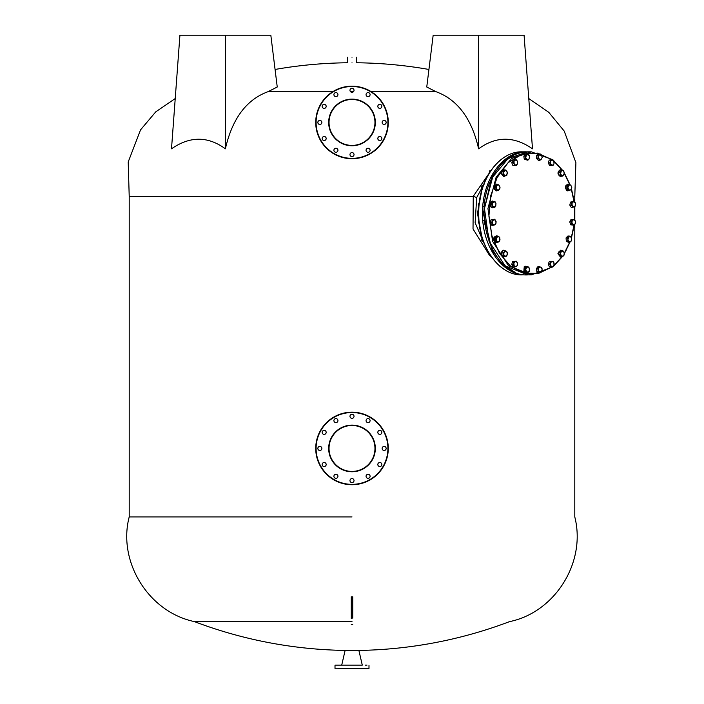 <?xml version="1.0" encoding="UTF-8"?>
<svg xmlns="http://www.w3.org/2000/svg" width="704" height="704" viewBox="0 0 704 704"><rect width="100%" height="100%" fill="white"/><g stroke="black" fill="none" stroke-linecap="round" stroke-linejoin="round"><path stroke-width="1.06" d="M574.112 201.423L570.504 202.092L574.112 201.423L575.617 203.79L574.922 206.809L571.314 207.469L569.809 205.11L571.226 205.11L574.13 207.143L575.573 205.295L575.168 202.611L573.32 201.758L571.868 203.597L572.73 207.469M571.921 202.092L571.226 205.11M570.504 202.092L569.809 205.11M537.821 268.611L536.404 268.611L538.076 266.482L541.622 267.467L542.159 269.016L541.561 271.638L542.159 269.016L540.857 266.974L538.956 267.546L538.349 270.16L539.651 272.21L541.561 271.638L540.426 272.703L536.87 271.718L538.287 271.718L537.821 268.611L539.484 266.482M536.404 268.611L536.87 271.718M538.287 271.718L540.426 272.703M491.049 170.315L489.914 170.526L491.392 170.526M489.025 173.43L489.914 170.526M352 196.302L129.21 196.302L473.246 196.302L488.972 173.518M573.346 196.302L574.79 196.302L575.907 162.633L564.194 131.05L548.768 112.314L528.774 98.551M446.644 96.712L447.198 97.064M478.623 148.817L478.623 35.2L524.084 35.2L532.497 148.817C514.07 136.039 496.109 136.039 478.623 148.817C471.733 118.545 457.459 99.484 435.802 91.617L371.122 91.617M353.531 91.617L350.469 91.617M332.878 91.617L268.198 91.617C246.541 99.484 232.267 118.545 225.377 148.817C207.891 136.039 189.93 136.039 171.503 148.817L179.925 35.2L225.377 35.2L225.377 148.817M352 62.77C357.922 62.77 357.922 62.77 352 62.77C346.078 62.77 346.078 62.77 352 62.77M435.802 91.617L426.756 87.006L433.171 35.2L478.623 35.2M352 516.93L129.21 516.93L352 516.93M489.192 254.874L473.026 228.958L473.246 196.302M481.686 188.399L476.687 197.542L473.44 196.346M225.377 35.2L270.829 35.2L277.244 87.006L268.198 91.617M352 57.244C357.922 57.244 357.922 57.244 352 57.244C346.078 57.244 346.078 57.244 352 57.244M476.687 197.542L475.13 222.746L484.871 245.159M351.27 618.49L351.27 596.816L352.73 596.816L352.73 618.156M352.73 604.023L352.73 614.381M352 621.614L194.427 621.614L352 621.614M481.351 191.831L477.664 213.356L481.351 234.881M351.27 614.381L351.27 604.023M479.257 224.022L478.324 222.262L478.905 220.73M516.296 261.184L512.644 261.518L516.296 261.184L517.255 262.469L515.478 261.351L513.902 262.97L514.105 265.707L515.882 266.825L517.458 265.206L517.255 262.469L517.458 265.206L516.375 266.658M516.701 266.658L513.049 266.992L511.729 264.422L513.146 264.422L514.466 266.992M514.061 261.518L513.146 264.422M512.644 261.518L511.729 264.422M517.37 163.997L517.37 161.251L517.37 163.997L516.507 165.378L512.838 165.378L511.72 162.624L513.137 162.624L515.68 165.378L517.37 163.997M511.72 162.624L512.838 159.87L516.507 159.87L517.37 161.251L515.68 159.87L513.999 161.251L514.254 165.378L516.507 165.378M516.507 159.87L514.254 159.87L513.137 162.624M497.253 190.67L496.373 190.907L494.085 188.558L496.373 184.114L497.253 184.351M496.179 184.122L493.698 188.558L496.179 190.89M495.642 220.422L494.586 219.243L493.786 219.569L495.642 220.422L496.047 223.115L495.642 220.422M492.386 219.903L493.786 219.569L492.342 221.408L492.747 224.101L494.595 224.954L496.047 223.115L495.396 224.62L493.196 225.289L491.691 222.922L492.386 219.903L490.978 219.903L490.283 222.922L491.691 222.922M494.586 219.243L490.978 219.903M496.135 222.2L496.091 221.602M490.283 222.922L491.779 225.289L493.196 225.289M568.682 236.975L567.477 237.908L567.899 239.492L569.298 236.042L567.882 236.042L566.06 237.908L566.298 241.076L567.714 241.076L567.899 239.492L569.043 241.718L570.97 241.428L571.762 238.92L570.618 236.694L568.682 236.975M567.477 237.908L566.06 237.908M567.714 241.076L569.765 242.361L571.578 240.495L571.349 237.336L569.298 236.042M566.298 241.076L568.348 242.361L569.765 242.361M571.78 187.51L570.803 185.126L571.78 187.51L570.803 189.886L571.78 187.51M569.527 184.334L567.582 185.918L566.166 185.918L568.11 184.334L570.803 185.126L568.858 185.126L567.882 187.51L568.858 189.886L570.803 189.886L568.11 190.687L566.166 189.094L567.582 189.094L569.527 190.687M567.582 185.918L567.582 189.094M566.166 185.918L566.166 189.094M488.998 253.431L489.421 255.482L491.471 256.775M490.899 255.482L489.421 255.482M489.007 253.246L488.998 253.906M491.656 204.116L490.239 204.116L491.154 207.02L492.571 207.02L491.656 204.116L492.976 201.546L491.568 201.546L490.239 204.116M492.571 207.02L493.988 207.187L492.413 205.568L492.624 202.831L494.393 201.714L495.211 201.881L495.968 203.333L494.393 201.714L492.976 201.546M491.154 207.02L494.806 207.354L493.988 207.187L495.766 206.07L495.968 203.333L495.766 206.07L494.806 207.354M552.288 266.842L538.648 273.39L524.234 273.187L510.682 266.262L499.506 253.396L491.964 236.025L488.91 216.11L490.679 195.888L497.077 177.619L508.138 162.65L522.218 154.114L537.513 153.094L552.094 159.72M553.881 161.146L562.144 170.227M564.344 173.554L569.65 184.395M571.34 189.323L574.006 201.423M574.605 206.976L574.605 219.657M574.024 225.166L571.349 237.345M569.633 242.361L564.344 253.158M562.074 256.599L553.881 265.566M549.692 264.088L550.81 261.334L553.062 261.334L551.646 261.334L553.062 261.334L554.18 264.088L553.925 262.706L552.235 261.334L550.554 262.706L550.554 265.461L552.235 266.842L553.925 265.461L554.18 264.088L553.062 266.842L549.393 266.842L548.275 264.088L549.692 264.088L550.81 266.842L551.646 266.842M551.646 261.334L549.393 261.334L548.275 264.088M506.862 175.226L506.088 175.71L507.39 173.668L506.792 171.054L504.891 170.482L503.589 172.524L503.518 170.966L502.102 170.966L504.24 169.99L505.657 169.99L507.329 172.11L506.722 175.226M504.724 176.202L504.187 175.138L506.088 175.71L503.307 176.202L501.635 174.082L503.052 174.082L503.589 172.524L504.187 175.138L503.052 174.082M503.518 170.966L505.657 169.99M502.102 170.966L501.635 174.082M525.747 266.209L524.146 266.842L525.747 272.976M526.83 272.747L525.941 272.985L524.533 266.842L526.83 266.429M501.002 159.606L499.682 160.785M572.51 219.358L571.19 221.927L569.774 221.927L571.094 219.358L574.746 219.692L575.652 222.596L574.332 225.166L570.689 224.831L573.522 224.998L575.3 223.881L575.502 221.144L573.927 219.525L572.15 220.642L571.947 223.379L574.332 225.166M571.19 221.927L572.097 224.831M569.774 221.927L570.689 224.831M537.9 158.409L538.138 155.25L536.721 155.25L538.771 153.965L540.188 153.965L541.402 154.898L542.194 157.406L541.05 159.632L542.194 157.406L541.402 154.898L539.466 154.607L538.322 156.834L539.722 160.283L541.05 159.632L536.483 158.409L538.305 160.283L539.722 160.283M536.721 155.25L536.483 158.409M540.188 153.965L538.138 155.25M514.413 271.92L501.917 263.534L491.946 249.982L483.296 213.356L491.946 176.73L501.917 163.178L514.404 154.792M526.029 274.886L522.262 274.886C499.013 275.73 478.157 246.233 478.755 213.356C478.157 180.479 499.013 150.982 522.262 151.826L526.029 151.826C502.779 150.982 481.923 180.479 482.522 213.356C481.923 246.233 502.779 275.73 526.029 274.886L526.926 274.868M483.727 242.317L481.694 240.187L482.161 237.081M483.173 240.187L481.694 240.187M481.589 187.51L482.011 185.636L484.07 184.351M482.011 185.636L483.49 185.636M481.589 187.29L482.222 188.804M481.782 188.804L482.39 189.737M526.891 154.009L529.03 154.994L529.566 156.552L528.959 159.166L529.566 156.552L528.264 154.502L526.354 155.074L525.756 157.696L527.058 159.738L528.959 159.166L527.824 160.23L524.278 159.245L525.686 159.245L525.219 156.138L526.891 154.009L525.474 154.009L523.811 156.138L525.219 156.138M523.811 156.138L524.278 159.245M525.686 159.245L527.824 160.23M500.438 266.658L500.922 266.825M500.104 266.658L499.734 266.077M525.545 267.722L524.128 267.722L523.89 270.882L525.307 270.882L525.545 267.722L527.595 266.429L526.178 266.429L524.128 267.722M525.307 270.882L526.513 271.814L525.721 269.306L526.865 267.08L528.801 267.362L529.382 268.303M523.89 270.882L525.712 272.747L527.12 272.747L526.513 271.814L528.449 272.105L529.593 269.878L528.801 267.362L527.595 266.429M529.091 271.462L527.12 272.747M529.408 268.303L529.179 271.462M492.281 201.062L490.142 206.448L492.281 207.838M493.724 207.354L492.474 207.847L490.53 206.448L492.474 201.054L493.83 201.634M550.458 161.506L549.701 162.958L550.66 164.243L550.616 160.054L549.199 160.054L548.284 162.958L549.604 165.528L551.021 165.528L550.66 164.243L552.438 165.361L554.013 163.742L553.81 161.005L552.033 159.887L550.458 161.506M549.701 162.958L548.284 162.958M551.021 165.528L553.256 165.194L554.013 163.742L553.81 161.005L552.851 159.72L549.199 160.054M552.851 159.72L550.616 160.054M503.686 255.974L505.886 256.634L503.686 255.974L502.99 252.956L501.574 252.956L502.269 255.974M505.886 256.634L506.933 255.455L505.085 256.309L503.642 254.47L504.495 250.598L503.078 250.598L501.574 252.956M507.434 253.695L506.933 255.455L507.338 252.762L505.894 250.923L502.99 252.956M507.39 254.276L506.695 251.258L504.495 250.598M563.728 251.574L562.593 250.51L561.827 251.002L563.728 251.574L564.326 254.188L563.728 251.574M562.593 250.51L559.038 251.486L561.827 251.002L560.525 253.044L561.123 255.658L563.024 256.23L564.326 254.188L563.798 255.746L561.66 256.722L559.988 254.602L560.454 251.486M559.038 251.486L558.571 254.602L559.988 254.602M558.571 254.602L560.243 256.722L561.66 256.722M504.768 176.194L503.774 176.493L501.371 173.096L503.774 169.699L504.742 169.99M503.58 169.708L500.984 173.096L503.58 176.484M504.874 256.634L503.386 257.013C500.289 254.751 500.289 252.481 503.386 250.219L505.006 250.703M503.774 257.013C500.676 254.751 500.676 252.481 503.774 250.219M560.982 171.257L559.926 172.436L560.578 173.95L561.431 170.078L560.014 170.078L558.51 172.436L559.205 175.454L560.622 175.454L560.578 173.95L562.021 175.789L563.869 174.935L564.274 172.242L562.83 170.403L560.982 171.257M559.926 172.436L558.51 172.436M560.622 175.454L562.822 176.114L564.37 173.175M559.205 175.454L562.822 176.114M561.431 170.078L563.631 170.738L564.326 173.756M568.471 184.272C565.022 185.073 564.529 187.229 566.984 190.74L567.917 190.89M568.964 190.687L567.371 190.74C564.916 187.229 565.418 185.073 568.858 184.272L568.964 184.334M567.917 184.122L568.858 184.272M495.73 186.217L494.314 186.217L494.551 189.376L495.968 189.376L495.73 186.217L497.552 184.351L496.135 184.351L494.314 186.217M495.968 189.376L497.297 190.018L496.153 187.792L496.945 185.284L498.881 184.994L500.025 187.22L498.881 184.994L497.552 184.351M494.551 189.376L496.602 190.67L498.018 190.67L497.297 190.018L499.233 189.737L500.025 187.22L499.84 188.804L498.018 190.67M495.836 240.794L494.428 240.794L496.373 242.378L497.79 242.378L495.836 240.794L495.836 237.618L494.428 237.618L494.428 240.794M497.79 242.378L499.057 241.586L497.112 241.586L496.144 239.202L497.79 236.025L496.373 236.025L494.428 237.618M499.673 240.794L499.057 241.586L500.034 239.202L499.057 236.826L497.112 236.826L495.836 237.618M497.79 236.025L499.734 237.618L499.734 240.794M560.71 169.699L560.322 169.699C557.225 171.961 557.225 174.231 560.322 176.493L560.71 176.493C557.612 174.231 557.612 171.961 560.71 169.699L561.942 170.183M561.81 176.114L560.71 176.493M478.905 205.982L478.324 204.45L479.257 202.69M561.704 256.714L560.71 257.013L558.307 253.616L560.71 250.219L561.678 250.51M560.516 250.228L557.92 253.616L560.516 257.004M496.179 235.814L497.218 236.025M496.725 235.972C493.284 236.773 492.782 238.929 495.238 242.44L496.179 242.59M497.218 242.378L495.625 242.44C493.178 238.929 493.671 236.773 497.112 235.972M352 484.722A36.274 36.274 0 0 1 315.726 448.448A36.274 36.274 0 0 1 352 412.174A36.274 36.274 0 0 1 388.274 448.448A36.274 36.274 0 0 1 352 484.722A36.274 36.274 0 0 0 388.274 448.448A36.274 36.274 0 0 0 352 412.174M352 425.489A22.959 22.959 0 0 0 329.041 448.448A22.959 22.959 0 0 0 352 471.407A22.959 22.959 0 0 0 374.959 448.448A22.959 22.959 0 0 0 352 425.489A22.959 22.959 0 0 1 374.959 448.448A22.959 22.959 0 0 1 352 471.407M335.931 422.629A2.024 2.024 0 0 0 337.946 420.614A2.024 2.024 0 0 0 335.931 418.59A2.024 2.024 0 0 0 333.907 420.614A2.024 2.024 0 0 0 335.931 422.629M352 418.326A2.024 2.024 0 0 0 354.024 416.31A2.024 2.024 0 0 0 352 414.286A2.024 2.024 0 0 0 349.976 416.31A2.024 2.024 0 0 0 352 418.326M368.069 422.629A2.024 2.024 0 0 0 370.093 420.614A2.024 2.024 0 0 0 368.069 418.59A2.024 2.024 0 0 0 366.054 420.614A2.024 2.024 0 0 0 368.069 422.629M379.834 434.394A2.024 2.024 0 0 0 381.858 432.379A2.024 2.024 0 0 0 379.834 430.355A2.024 2.024 0 0 0 377.819 432.379A2.024 2.024 0 0 0 379.834 434.394M384.138 450.472A2.024 2.024 0 0 0 386.162 448.448A2.024 2.024 0 0 0 384.138 446.424A2.024 2.024 0 0 0 382.122 448.448A2.024 2.024 0 0 0 384.138 450.472M379.834 466.541A2.024 2.024 0 0 0 381.858 464.517A2.024 2.024 0 0 0 379.834 462.502A2.024 2.024 0 0 0 377.819 464.517A2.024 2.024 0 0 0 379.834 466.541M368.069 478.306A2.024 2.024 0 0 0 370.093 476.282A2.024 2.024 0 0 0 368.069 474.267A2.024 2.024 0 0 0 366.054 476.282A2.024 2.024 0 0 0 368.069 478.306M352 482.61A2.024 2.024 0 0 0 354.024 480.586A2.024 2.024 0 0 0 352 478.57A2.024 2.024 0 0 0 349.976 480.586A2.024 2.024 0 0 0 352 482.61M335.931 478.306A2.024 2.024 0 0 0 337.946 476.282A2.024 2.024 0 0 0 335.931 474.267A2.024 2.024 0 0 0 333.907 476.282A2.024 2.024 0 0 0 335.931 478.306M324.166 466.541A2.024 2.024 0 0 0 326.181 464.517A2.024 2.024 0 0 0 324.166 462.502A2.024 2.024 0 0 0 322.142 464.517A2.024 2.024 0 0 0 324.166 466.541M324.166 434.394A2.024 2.024 0 0 0 326.181 432.379A2.024 2.024 0 0 0 324.166 430.355A2.024 2.024 0 0 0 322.142 432.379A2.024 2.024 0 0 0 324.166 434.394M319.862 450.472A2.024 2.024 0 0 0 321.878 448.448A2.024 2.024 0 0 0 319.862 446.424A2.024 2.024 0 0 0 317.838 448.448A2.024 2.024 0 0 0 319.862 450.472M352 86.17A36.274 36.274 0 0 1 388.274 122.443A36.274 36.274 0 0 1 352 158.717A36.274 36.274 0 0 1 315.726 122.443A36.274 36.274 0 0 1 352 86.17A36.274 36.274 0 0 0 315.726 122.443A36.274 36.274 0 0 0 352 158.717M352 145.402A22.959 22.959 0 0 0 374.959 122.443A22.959 22.959 0 0 0 352 99.484A22.959 22.959 0 0 0 329.041 122.443A22.959 22.959 0 0 0 352 145.402A22.959 22.959 0 0 1 329.041 122.443A22.959 22.959 0 0 1 352 99.484M368.069 148.254A2.024 2.024 0 0 0 366.054 150.278A2.024 2.024 0 0 0 368.069 152.293A2.024 2.024 0 0 0 370.093 150.278A2.024 2.024 0 0 0 368.069 148.254M352 152.566A2.024 2.024 0 0 0 349.976 154.581A2.024 2.024 0 0 0 352 156.605A2.024 2.024 0 0 0 354.024 154.581A2.024 2.024 0 0 0 352 152.566M335.931 148.254A2.024 2.024 0 0 0 333.907 150.278A2.024 2.024 0 0 0 335.931 152.293A2.024 2.024 0 0 0 337.946 150.278A2.024 2.024 0 0 0 335.931 148.254M324.166 136.488A2.024 2.024 0 0 0 322.142 138.512A2.024 2.024 0 0 0 324.166 140.536A2.024 2.024 0 0 0 326.181 138.512A2.024 2.024 0 0 0 324.166 136.488M319.862 120.419A2.024 2.024 0 0 0 317.838 122.443A2.024 2.024 0 0 0 319.862 124.458A2.024 2.024 0 0 0 321.878 122.443A2.024 2.024 0 0 0 319.862 120.419M324.166 104.35A2.024 2.024 0 0 0 322.142 106.374A2.024 2.024 0 0 0 324.166 108.39A2.024 2.024 0 0 0 326.181 106.374A2.024 2.024 0 0 0 324.166 104.35M335.931 92.585A2.024 2.024 0 0 0 333.907 94.609A2.024 2.024 0 0 0 335.931 96.624A2.024 2.024 0 0 0 337.946 94.609A2.024 2.024 0 0 0 335.931 92.585M352 88.282A2.024 2.024 0 0 0 349.976 90.297A2.024 2.024 0 0 0 352 92.321A2.024 2.024 0 0 0 354.024 90.297A2.024 2.024 0 0 0 352 88.282M368.069 92.585A2.024 2.024 0 0 0 366.054 94.609A2.024 2.024 0 0 0 368.069 96.624A2.024 2.024 0 0 0 370.093 94.609A2.024 2.024 0 0 0 368.069 92.585M379.834 104.35A2.024 2.024 0 0 0 377.819 106.374A2.024 2.024 0 0 0 379.834 108.39A2.024 2.024 0 0 0 381.858 106.374A2.024 2.024 0 0 0 379.834 104.35M379.834 136.488A2.024 2.024 0 0 0 377.819 138.512A2.024 2.024 0 0 0 379.834 140.536A2.024 2.024 0 0 0 381.858 138.512A2.024 2.024 0 0 0 379.834 136.488M384.138 120.419A2.024 2.024 0 0 0 382.122 122.443A2.024 2.024 0 0 0 384.138 124.458A2.024 2.024 0 0 0 386.162 122.443A2.024 2.024 0 0 0 384.138 120.419M365.314 668.8L337.031 668.8M338.686 668.8L345.664 668.8M338.686 665.13L362.287 665.13L358.89 650.434L345.11 650.434L341.713 665.13L340.34 665.13M365.314 665.13L366.969 665.13M366.969 668.8L352 668.8M352 665.13L335.377 665.13M481.888 236.808L477.453 213.356L481.888 189.904M351.27 601.093L352.73 601.093M527.824 151.826L508.077 158.532L492.633 177.188L484.458 208.525L489.06 241.287L505.094 265.822L527.824 274.886C493.354 277.165 471.02 214.896 492.395 177.285C501.266 160.855 513.075 152.363 527.824 151.826L531.335 151.826L511.579 158.532L496.135 177.188L487.96 208.525L492.571 241.287L508.605 265.822L531.335 274.886L552.966 266.842M566.526 249.524L564.37 253.396M562.346 256.502L553.414 266.367M552.842 266.842L531.335 274.886L527.824 274.886M352 412.544A35.904 35.904 0 0 0 316.096 448.448A35.904 35.904 0 0 0 352 484.352A35.904 35.904 0 0 0 387.904 448.448A35.904 35.904 0 0 0 352 412.544M352 471.777A23.329 23.329 0 0 1 328.671 448.448A23.329 23.329 0 0 1 352 425.119A23.329 23.329 0 0 1 375.329 448.448A23.329 23.329 0 0 1 352 471.777M352 158.347A35.904 35.904 0 0 0 387.904 122.443A35.904 35.904 0 0 0 352 86.53A35.904 35.904 0 0 0 316.096 122.443A35.904 35.904 0 0 0 352 158.347M352 99.114A23.329 23.329 0 0 1 375.329 122.443A23.329 23.329 0 0 1 352 145.763A23.329 23.329 0 0 1 328.671 122.443A23.329 23.329 0 0 1 352 99.114M335.377 668.8L368.993 668.43L368.993 665.491M175.226 98.551L155.742 111.857L140.527 129.888L128.207 161.964L129.21 196.302L129.21 516.93C117.568 561.22 148.034 611.855 194.427 621.614A444.47 444.47 0 0 0 345.514 650.434M428.93 69.458A444.47 444.47 0 0 0 356.594 62.77L356.594 57.244M358.486 650.434A444.47 444.47 0 0 0 509.573 621.614C554.462 612.542 586.476 562.866 574.79 516.93L574.79 224.655M574.79 202.101L574.79 196.302M347.406 57.244L347.406 62.77A444.47 444.47 0 0 0 275.07 69.458M351.27 624.316L352.73 624.316M483.974 224.101L484.774 224.101M483.595 220.422L484.396 220.422M564.37 253.678L569.941 242.246M571.49 237.697L574.244 225.166M574.816 219.798L574.816 206.87M574.244 201.546L571.498 189.033M569.985 184.58L564.37 173.034M562.61 170.342L553.054 159.949M552.772 159.72L531.335 151.826M553.23 266.631L562.575 256.423M526.926 151.844L526.029 151.826M522.262 274.886C497.702 275.827 476.335 243.338 478.694 209.123C479.714 177.874 499.919 151.131 522.262 151.826M483.595 206.29L484.396 206.29M483.974 202.611L484.774 202.611M335.007 668.43L335.007 665.491"/></g></svg>
